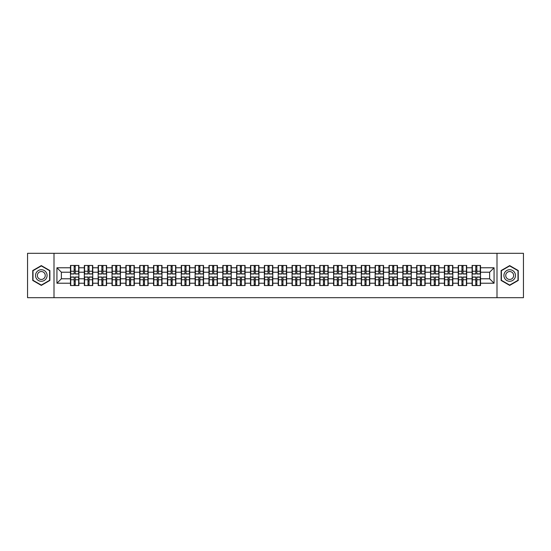 <?xml version="1.0" encoding="UTF-8"?>
<svg xmlns="http://www.w3.org/2000/svg" width="551" height="551" viewBox="0 0 551 551"><rect width="100%" height="100%" fill="white"/><g stroke="black" fill="none" stroke-linecap="round" stroke-linejoin="round"><path stroke-width="0.83" d="M496.995 297.692L523.45 297.692L523.45 253.308L496.995 253.308L496.995 297.692L54.005 297.692L54.005 253.308L27.55 253.308L27.55 297.692L54.005 297.692M496.995 253.308L54.005 253.308M489.625 278.785L489.625 272.215L480.527 272.215L480.527 278.785L489.625 278.785L494.068 283.221L494.068 267.779L480.527 267.779L480.527 265.472L472.097 265.472L472.097 272.215L466.676 272.215L466.676 278.785L472.097 278.785L472.097 272.215M494.068 283.221L480.527 283.221L480.527 285.528L472.097 285.528L472.097 283.221L466.676 283.221L466.676 285.528L458.246 285.528L458.246 283.221L452.832 283.221L452.832 285.528L444.395 285.528L444.395 283.221L438.982 283.221L438.982 285.528L430.545 285.528L430.545 283.221L425.131 283.221L425.131 285.528L416.701 285.528L416.701 283.221L411.28 283.221L411.28 285.528L402.85 285.528L402.85 283.221L397.436 283.221L397.436 285.528L388.999 285.528L388.999 283.221L383.586 283.221L383.586 285.528L375.148 285.528L375.148 283.221L369.735 283.221L369.735 285.528L361.304 285.528L361.304 283.221L355.884 283.221L355.884 285.528L347.454 285.528L347.454 283.221L342.04 283.221L342.04 285.528L333.603 285.528L333.603 283.221L328.189 283.221L328.189 285.528L319.752 285.528L319.752 283.221L314.339 283.221L314.339 285.528L305.908 285.528L305.908 283.221L300.488 283.221L300.488 285.528L292.058 285.528L292.058 283.221L286.644 283.221L286.644 285.528L278.207 285.528L278.207 283.221L272.793 283.221L272.793 285.528L264.356 285.528L264.356 283.221L258.942 283.221L258.942 285.528L250.512 285.528L250.512 283.221L245.092 283.221L245.092 285.528L236.661 285.528L236.661 283.221L231.248 283.221L231.248 285.528L222.811 285.528L222.811 283.221L217.397 283.221L217.397 285.528L208.96 285.528L208.96 283.221L203.546 283.221L203.546 285.528L195.116 285.528L195.116 283.221L189.696 283.221L189.696 285.528L181.265 285.528L181.265 283.221L175.852 283.221L175.852 285.528L167.414 285.528L167.414 283.221L162.001 283.221L162.001 285.528L153.564 285.528L153.564 283.221L148.15 283.221L148.15 285.528L139.72 285.528L139.72 283.221L134.299 283.221L134.299 285.528L125.869 285.528L125.869 283.221L120.455 283.221L120.455 285.528L112.018 285.528L112.018 283.221L106.605 283.221L106.605 285.528L98.168 285.528L98.168 283.221L92.754 283.221L92.754 285.528L84.324 285.528L84.324 283.221L78.903 283.221L78.903 285.528L70.473 285.528L70.473 283.221L56.932 283.221L56.932 267.779L70.473 267.779L70.473 272.215L61.375 272.215L61.375 278.785L70.473 278.785L70.473 272.215M472.097 267.779L466.676 267.779L466.676 265.472L458.246 265.472L458.246 267.779L452.832 267.779L452.832 265.472L444.395 265.472L444.395 267.779L438.982 267.779L438.982 265.472L430.545 265.472L430.545 267.779L425.131 267.779L425.131 265.472L416.701 265.472L416.701 267.779L411.28 267.779L411.28 265.472L402.85 265.472L402.85 267.779L397.436 267.779L397.436 265.472L388.999 265.472L388.999 267.779L383.586 267.779L383.586 265.472L375.148 265.472L375.148 267.779L369.735 267.779L369.735 265.472L361.304 265.472L361.304 267.779L355.884 267.779L355.884 265.472L347.454 265.472L347.454 267.779L342.04 267.779L342.04 265.472L333.603 265.472L333.603 267.779L328.189 267.779L328.189 265.472L319.752 265.472L319.752 267.779L314.339 267.779L314.339 265.472L305.908 265.472L305.908 267.779L300.488 267.779L300.488 265.472L292.058 265.472L292.058 267.779L286.644 267.779L286.644 265.472L278.207 265.472L278.207 267.779L272.793 267.779L272.793 265.472L264.356 265.472L264.356 267.779L258.942 267.779L258.942 265.472L250.512 265.472L250.512 267.779L245.092 267.779L245.092 265.472L236.661 265.472L236.661 267.779L231.248 267.779L231.248 265.472L222.811 265.472L222.811 267.779L217.397 267.779L217.397 265.472L208.96 265.472L208.96 267.779L203.546 267.779L203.546 265.472L195.116 265.472L195.116 267.779L189.696 267.779L189.696 265.472L181.265 265.472L181.265 267.779L175.852 267.779L175.852 265.472L167.414 265.472L167.414 267.779L162.001 267.779L162.001 265.472L153.564 265.472L153.564 267.779L148.15 267.779L148.15 265.472L139.72 265.472L139.72 267.779L134.299 267.779L134.299 265.472L125.869 265.472L125.869 267.779L120.455 267.779L120.455 265.472L112.018 265.472L112.018 267.779L106.605 267.779L106.605 265.472L98.168 265.472L98.168 267.779L92.754 267.779L92.754 265.472L84.324 265.472L84.324 267.779L78.903 267.779L78.903 265.472L70.473 265.472L70.473 267.779M472.097 278.785L472.097 283.221M466.676 278.785L466.676 283.221M466.676 267.779L466.676 272.215M452.832 278.785L458.246 278.785L458.246 272.215L452.832 272.215L452.832 283.221M458.246 278.785L458.246 283.221M458.246 267.779L458.246 272.215M452.832 267.779L452.832 272.215M438.982 278.785L444.395 278.785L444.395 272.215L438.982 272.215L438.982 283.221M444.395 278.785L444.395 283.221M444.395 267.779L444.395 272.215M438.982 267.779L438.982 272.215M425.131 278.785L430.545 278.785L430.545 272.215L425.131 272.215L425.131 283.221M430.545 278.785L430.545 283.221M430.545 267.779L430.545 272.215M425.131 267.779L425.131 272.215M411.28 278.785L416.701 278.785L416.701 272.215L411.28 272.215L411.28 283.221M416.701 278.785L416.701 283.221M416.701 267.779L416.701 272.215M411.28 267.779L411.28 272.215M397.436 278.785L402.85 278.785L402.85 272.215L397.436 272.215L397.436 283.221M402.85 278.785L402.85 283.221M402.85 267.779L402.85 272.215M397.436 267.779L397.436 272.215M383.586 278.785L388.999 278.785L388.999 272.215L383.586 272.215L383.586 283.221M388.999 278.785L388.999 283.221M388.999 267.779L388.999 272.215M383.586 267.779L383.586 272.215M369.735 278.785L375.148 278.785L375.148 272.215L369.735 272.215L369.735 283.221M375.148 278.785L375.148 283.221M375.148 267.779L375.148 272.215M369.735 267.779L369.735 272.215M355.884 278.785L361.304 278.785L361.304 272.215L355.884 272.215L355.884 283.221M361.304 278.785L361.304 283.221M361.304 267.779L361.304 272.215M355.884 267.779L355.884 272.215M342.04 278.785L347.454 278.785L347.454 272.215L342.04 272.215L342.04 283.221M347.454 278.785L347.454 283.221M347.454 267.779L347.454 272.215M342.04 267.779L342.04 272.215M328.189 278.785L333.603 278.785L333.603 272.215L328.189 272.215L328.189 283.221M333.603 278.785L333.603 283.221M333.603 267.779L333.603 272.215M328.189 267.779L328.189 272.215M314.339 278.785L319.752 278.785L319.752 272.215L314.339 272.215L314.339 283.221M319.752 278.785L319.752 283.221M319.752 267.779L319.752 272.215M314.339 267.779L314.339 272.215M300.488 278.785L305.908 278.785L305.908 272.215L300.488 272.215L300.488 283.221M305.908 278.785L305.908 283.221M305.908 267.779L305.908 272.215M300.488 267.779L300.488 272.215M286.644 278.785L292.058 278.785L292.058 272.215L286.644 272.215L286.644 283.221M292.058 278.785L292.058 283.221M292.058 267.779L292.058 272.215M286.644 267.779L286.644 272.215M272.793 278.785L278.207 278.785L278.207 272.215L272.793 272.215L272.793 283.221M278.207 278.785L278.207 283.221M278.207 267.779L278.207 272.215M272.793 267.779L272.793 272.215M258.942 278.785L264.356 278.785L264.356 272.215L258.942 272.215L258.942 283.221M264.356 278.785L264.356 283.221M264.356 267.779L264.356 272.215M258.942 267.779L258.942 272.215M245.092 278.785L250.512 278.785L250.512 272.215L245.092 272.215L245.092 283.221M250.512 278.785L250.512 283.221M250.512 267.779L250.512 272.215M245.092 267.779L245.092 272.215M231.248 278.785L236.661 278.785L236.661 272.215L231.248 272.215L231.248 283.221M236.661 278.785L236.661 283.221M236.661 267.779L236.661 272.215M231.248 267.779L231.248 272.215M217.397 278.785L222.811 278.785L222.811 272.215L217.397 272.215L217.397 283.221M222.811 278.785L222.811 283.221M222.811 267.779L222.811 272.215M217.397 267.779L217.397 272.215M203.546 278.785L208.96 278.785L208.96 272.215L203.546 272.215L203.546 283.221M208.96 278.785L208.96 283.221M208.96 267.779L208.96 272.215M203.546 267.779L203.546 272.215M189.696 278.785L195.116 278.785L195.116 272.215L189.696 272.215L189.696 283.221M195.116 278.785L195.116 283.221M195.116 267.779L195.116 272.215M189.696 267.779L189.696 272.215M175.852 278.785L181.265 278.785L181.265 272.215L175.852 272.215L175.852 283.221M181.265 278.785L181.265 283.221M181.265 267.779L181.265 272.215M175.852 267.779L175.852 272.215M162.001 278.785L167.414 278.785L167.414 272.215L162.001 272.215L162.001 283.221M167.414 278.785L167.414 283.221M167.414 267.779L167.414 272.215M162.001 267.779L162.001 272.215M148.15 278.785L153.564 278.785L153.564 272.215L148.15 272.215L148.15 283.221M153.564 278.785L153.564 283.221M153.564 267.779L153.564 272.215M148.15 267.779L148.15 272.215M134.299 278.785L139.72 278.785L139.72 272.215L134.299 272.215L134.299 283.221M139.72 278.785L139.72 283.221M139.72 267.779L139.72 272.215M134.299 267.779L134.299 272.215M120.455 278.785L125.869 278.785L125.869 272.215L120.455 272.215L120.455 283.221M125.869 278.785L125.869 283.221M125.869 267.779L125.869 272.215M120.455 267.779L120.455 272.215M106.605 278.785L112.018 278.785L112.018 272.215L106.605 272.215L106.605 283.221M112.018 278.785L112.018 283.221M112.018 267.779L112.018 272.215M106.605 267.779L106.605 272.215M92.754 278.785L98.168 278.785L98.168 272.215L92.754 272.215L92.754 283.221M98.168 278.785L98.168 283.221M98.168 267.779L98.168 272.215M92.754 267.779L92.754 272.215M78.903 278.785L84.324 278.785L84.324 272.215L78.903 272.215L78.903 283.221M84.324 278.785L84.324 283.221M84.324 267.779L84.324 272.215M78.903 267.779L78.903 272.215M70.473 278.785L70.473 283.221M61.375 278.785L56.932 283.221M56.932 267.779L61.375 272.215M480.527 278.785L480.527 283.221M480.527 267.779L480.527 272.215M494.068 267.779L489.625 272.215M41.311 265.61L32.743 270.555L32.743 280.445L41.311 285.39L49.879 280.445L49.879 270.555L41.311 265.61M501.121 280.445L509.689 285.39L518.257 280.445L518.257 270.555L509.689 265.61L501.121 270.555L501.121 280.445M78.641 265.472L78.641 273.992L75.225 273.992L75.225 265.472M74.158 265.472L74.158 273.992L70.742 273.992L70.742 265.472M74.158 266.622L75.225 266.622M75.225 269.907L74.158 269.907M70.742 285.528L70.742 277.008L74.158 277.008L74.158 285.528M75.225 285.528L75.225 277.008L78.641 277.008L78.641 285.528M75.225 284.378L74.158 284.378M74.158 281.093L75.225 281.093M41.311 269.728A5.772 5.772 0 0 0 35.539 275.5A5.772 5.772 0 0 0 41.311 281.272A5.772 5.772 0 0 0 47.083 275.5A5.772 5.772 0 0 0 41.311 269.728M41.311 271.547A3.953 3.953 0 0 0 37.358 275.5A3.953 3.953 0 0 0 41.311 279.453A3.953 3.953 0 0 0 45.258 275.5A3.953 3.953 0 0 0 41.311 271.547M49.611 280.294L41.311 285.087L33.012 280.294L33.012 270.706L41.311 265.913L49.611 270.706L49.611 280.294M514.689 272.614A5.772 5.772 0 0 0 506.803 270.5A5.772 5.772 0 0 0 504.695 278.386A5.772 5.772 0 0 0 512.575 280.5A5.772 5.772 0 0 0 514.689 272.614M513.112 273.523A3.953 3.953 0 0 0 507.712 272.077A3.953 3.953 0 0 0 506.266 277.477A3.953 3.953 0 0 0 511.665 278.923A3.953 3.953 0 0 0 513.112 273.523M509.689 285.087L501.389 280.294L501.389 270.706L509.689 265.913L517.988 270.706L517.988 280.294L509.689 285.087M92.492 265.472L92.492 273.992L89.069 273.992L89.069 265.472M88.008 265.472L88.008 273.992L84.585 273.992L84.585 265.472M88.008 266.622L89.069 266.622M89.069 269.907L88.008 269.907M106.336 265.472L106.336 273.992L102.92 273.992L102.92 265.472M101.852 265.472L101.852 273.992L98.436 273.992L98.436 265.472M101.852 266.622L102.92 266.622M102.92 269.907L101.852 269.907M120.187 265.472L120.187 273.992L116.771 273.992L116.771 265.472M115.703 265.472L115.703 273.992L112.287 273.992L112.287 265.472M115.703 266.622L116.771 266.622M116.771 269.907L115.703 269.907M134.038 265.472L134.038 273.992L130.621 273.992L130.621 265.472M129.554 265.472L129.554 273.992L126.138 273.992L126.138 265.472M129.554 266.622L130.621 266.622M130.621 269.907L129.554 269.907M147.888 265.472L147.888 273.992L144.465 273.992L144.465 265.472M143.405 265.472L143.405 273.992L139.982 273.992L139.982 265.472M143.405 266.622L144.465 266.622M144.465 269.907L143.405 269.907M84.585 285.528L84.585 277.008L88.008 277.008L88.008 285.528M89.069 285.528L89.069 277.008L92.492 277.008L92.492 285.528M89.069 284.378L88.008 284.378M88.008 281.093L89.069 281.093M98.436 285.528L98.436 277.008L101.852 277.008L101.852 285.528M102.92 285.528L102.92 277.008L106.336 277.008L106.336 285.528M102.92 284.378L101.852 284.378M101.852 281.093L102.92 281.093M112.287 285.528L112.287 277.008L115.703 277.008L115.703 285.528M116.771 285.528L116.771 277.008L120.187 277.008L120.187 285.528M116.771 284.378L115.703 284.378M115.703 281.093L116.771 281.093M126.138 285.528L126.138 277.008L129.554 277.008L129.554 285.528M130.621 285.528L130.621 277.008L134.038 277.008L134.038 285.528M130.621 284.378L129.554 284.378M129.554 281.093L130.621 281.093M139.982 285.528L139.982 277.008L143.405 277.008L143.405 285.528M144.465 285.528L144.465 277.008L147.888 277.008L147.888 285.528M144.465 284.378L143.405 284.378M143.405 281.093L144.465 281.093M161.732 265.472L161.732 273.992L158.316 273.992L158.316 265.472M157.249 265.472L157.249 273.992L153.832 273.992L153.832 265.472M157.249 266.622L158.316 266.622M158.316 269.907L157.249 269.907M153.832 285.528L153.832 277.008L157.249 277.008L157.249 285.528M158.316 285.528L158.316 277.008L161.732 277.008L161.732 285.528M158.316 284.378L157.249 284.378M157.249 281.093L158.316 281.093M175.583 265.472L175.583 273.992L172.167 273.992L172.167 265.472M171.099 265.472L171.099 273.992L167.683 273.992L167.683 265.472M171.099 266.622L172.167 266.622M172.167 269.907L171.099 269.907M167.683 285.528L167.683 277.008L171.099 277.008L171.099 285.528M172.167 285.528L172.167 277.008L175.583 277.008L175.583 285.528M172.167 284.378L171.099 284.378M171.099 281.093L172.167 281.093M189.434 265.472L189.434 273.992L186.018 273.992L186.018 265.472M184.95 265.472L184.95 273.992L181.534 273.992L181.534 265.472M184.95 266.622L186.018 266.622M186.018 269.907L184.95 269.907M181.534 285.528L181.534 277.008L184.95 277.008L184.95 285.528M186.018 285.528L186.018 277.008L189.434 277.008L189.434 285.528M186.018 284.378L184.95 284.378M184.95 281.093L186.018 281.093M203.285 265.472L203.285 273.992L199.861 273.992L199.861 265.472M198.801 265.472L198.801 273.992L195.378 273.992L195.378 265.472M198.801 266.622L199.861 266.622M199.861 269.907L198.801 269.907M195.378 285.528L195.378 277.008L198.801 277.008L198.801 285.528M199.861 285.528L199.861 277.008L203.285 277.008L203.285 285.528M199.861 284.378L198.801 284.378M198.801 281.093L199.861 281.093M217.128 265.472L217.128 273.992L213.712 273.992L213.712 265.472M212.645 265.472L212.645 273.992L209.228 273.992L209.228 265.472M212.645 266.622L213.712 266.622M213.712 269.907L212.645 269.907M209.228 285.528L209.228 277.008L212.645 277.008L212.645 285.528M213.712 285.528L213.712 277.008L217.128 277.008L217.128 285.528M213.712 284.378L212.645 284.378M212.645 281.093L213.712 281.093M230.979 265.472L230.979 273.992L227.563 273.992L227.563 265.472M226.495 265.472L226.495 273.992L223.079 273.992L223.079 265.472M226.495 266.622L227.563 266.622M227.563 269.907L226.495 269.907M223.079 285.528L223.079 277.008L226.495 277.008L226.495 285.528M227.563 285.528L227.563 277.008L230.979 277.008L230.979 285.528M227.563 284.378L226.495 284.378M226.495 281.093L227.563 281.093M244.83 265.472L244.83 273.992L241.407 273.992L241.407 265.472M240.346 265.472L240.346 273.992L236.93 273.992L236.93 265.472M240.346 266.622L241.407 266.622M241.407 269.907L240.346 269.907M236.93 285.528L236.93 277.008L240.346 277.008L240.346 285.528M241.407 285.528L241.407 277.008L244.83 277.008L244.83 285.528M241.407 284.378L240.346 284.378M240.346 281.093L241.407 281.093M258.674 265.472L258.674 273.992L255.258 273.992L255.258 265.472M254.197 265.472L254.197 273.992L250.774 273.992L250.774 265.472M254.197 266.622L255.258 266.622M255.258 269.907L254.197 269.907M250.774 285.528L250.774 277.008L254.197 277.008L254.197 285.528M255.258 285.528L255.258 277.008L258.674 277.008L258.674 285.528M255.258 284.378L254.197 284.378M254.197 281.093L255.258 281.093M272.525 265.472L272.525 273.992L269.108 273.992L269.108 265.472M268.041 265.472L268.041 273.992L264.625 273.992L264.625 265.472M268.041 266.622L269.108 266.622M269.108 269.907L268.041 269.907M264.625 285.528L264.625 277.008L268.041 277.008L268.041 285.528M269.108 285.528L269.108 277.008L272.525 277.008L272.525 285.528M269.108 284.378L268.041 284.378M268.041 281.093L269.108 281.093M286.375 265.472L286.375 273.992L282.959 273.992L282.959 265.472M281.892 265.472L281.892 273.992L278.475 273.992L278.475 265.472M281.892 266.622L282.959 266.622M282.959 269.907L281.892 269.907M278.475 285.528L278.475 277.008L281.892 277.008L281.892 285.528M282.959 285.528L282.959 277.008L286.375 277.008L286.375 285.528M282.959 284.378L281.892 284.378M281.892 281.093L282.959 281.093M300.226 265.472L300.226 273.992L296.803 273.992L296.803 265.472M295.742 265.472L295.742 273.992L292.326 273.992L292.326 265.472M295.742 266.622L296.803 266.622M296.803 269.907L295.742 269.907M292.326 285.528L292.326 277.008L295.742 277.008L295.742 285.528M296.803 285.528L296.803 277.008L300.226 277.008L300.226 285.528M296.803 284.378L295.742 284.378M295.742 281.093L296.803 281.093M314.07 265.472L314.07 273.992L310.654 273.992L310.654 265.472M309.593 265.472L309.593 273.992L306.17 273.992L306.17 265.472M309.593 266.622L310.654 266.622M310.654 269.907L309.593 269.907M306.17 285.528L306.17 277.008L309.593 277.008L309.593 285.528M310.654 285.528L310.654 277.008L314.07 277.008L314.07 285.528M310.654 284.378L309.593 284.378M309.593 281.093L310.654 281.093M327.921 265.472L327.921 273.992L324.505 273.992L324.505 265.472M323.437 265.472L323.437 273.992L320.021 273.992L320.021 265.472M323.437 266.622L324.505 266.622M324.505 269.907L323.437 269.907M320.021 285.528L320.021 277.008L323.437 277.008L323.437 285.528M324.505 285.528L324.505 277.008L327.921 277.008L327.921 285.528M324.505 284.378L323.437 284.378M323.437 281.093L324.505 281.093M341.772 265.472L341.772 273.992L338.355 273.992L338.355 265.472M337.288 265.472L337.288 273.992L333.872 273.992L333.872 265.472M337.288 266.622L338.355 266.622M338.355 269.907L337.288 269.907M333.872 285.528L333.872 277.008L337.288 277.008L337.288 285.528M338.355 285.528L338.355 277.008L341.772 277.008L341.772 285.528M338.355 284.378L337.288 284.378M337.288 281.093L338.355 281.093M355.622 265.472L355.622 273.992L352.199 273.992L352.199 265.472M351.139 265.472L351.139 273.992L347.715 273.992L347.715 265.472M351.139 266.622L352.199 266.622M352.199 269.907L351.139 269.907M347.715 285.528L347.715 277.008L351.139 277.008L351.139 285.528M352.199 285.528L352.199 277.008L355.622 277.008L355.622 285.528M352.199 284.378L351.139 284.378M351.139 281.093L352.199 281.093M369.466 265.472L369.466 273.992L366.05 273.992L366.05 265.472M364.982 265.472L364.982 273.992L361.566 273.992L361.566 265.472M364.982 266.622L366.05 266.622M366.05 269.907L364.982 269.907M361.566 285.528L361.566 277.008L364.982 277.008L364.982 285.528M366.05 285.528L366.05 277.008L369.466 277.008L369.466 285.528M366.05 284.378L364.982 284.378M364.982 281.093L366.05 281.093M383.317 265.472L383.317 273.992L379.901 273.992L379.901 265.472M378.833 265.472L378.833 273.992L375.417 273.992L375.417 265.472M378.833 266.622L379.901 266.622M379.901 269.907L378.833 269.907M375.417 285.528L375.417 277.008L378.833 277.008L378.833 285.528M379.901 285.528L379.901 277.008L383.317 277.008L383.317 285.528M379.901 284.378L378.833 284.378M378.833 281.093L379.901 281.093M397.168 265.472L397.168 273.992L393.751 273.992L393.751 265.472M392.684 265.472L392.684 273.992L389.268 273.992L389.268 265.472M392.684 266.622L393.751 266.622M393.751 269.907L392.684 269.907M389.268 285.528L389.268 277.008L392.684 277.008L392.684 285.528M393.751 285.528L393.751 277.008L397.168 277.008L397.168 285.528M393.751 284.378L392.684 284.378M392.684 281.093L393.751 281.093M411.018 265.472L411.018 273.992L407.595 273.992L407.595 265.472M406.535 265.472L406.535 273.992L403.112 273.992L403.112 265.472M406.535 266.622L407.595 266.622M407.595 269.907L406.535 269.907M403.112 285.528L403.112 277.008L406.535 277.008L406.535 285.528M407.595 285.528L407.595 277.008L411.018 277.008L411.018 285.528M407.595 284.378L406.535 284.378M406.535 281.093L407.595 281.093M424.862 265.472L424.862 273.992L421.446 273.992L421.446 265.472M420.379 265.472L420.379 273.992L416.962 273.992L416.962 265.472M420.379 266.622L421.446 266.622M421.446 269.907L420.379 269.907M416.962 285.528L416.962 277.008L420.379 277.008L420.379 285.528M421.446 285.528L421.446 277.008L424.862 277.008L424.862 285.528M421.446 284.378L420.379 284.378M420.379 281.093L421.446 281.093M438.713 265.472L438.713 273.992L435.297 273.992L435.297 265.472M434.229 265.472L434.229 273.992L430.813 273.992L430.813 265.472M434.229 266.622L435.297 266.622M435.297 269.907L434.229 269.907M430.813 285.528L430.813 277.008L434.229 277.008L434.229 285.528M435.297 285.528L435.297 277.008L438.713 277.008L438.713 285.528M435.297 284.378L434.229 284.378M434.229 281.093L435.297 281.093M452.564 265.472L452.564 273.992L449.148 273.992L449.148 265.472M448.08 265.472L448.08 273.992L444.664 273.992L444.664 265.472M448.08 266.622L449.148 266.622M449.148 269.907L448.08 269.907M444.664 285.528L444.664 277.008L448.08 277.008L448.08 285.528M449.148 285.528L449.148 277.008L452.564 277.008L452.564 285.528M449.148 284.378L448.08 284.378M448.08 281.093L449.148 281.093M466.415 265.472L466.415 273.992L462.992 273.992L462.992 265.472M461.931 265.472L461.931 273.992L458.508 273.992L458.508 265.472M461.931 266.622L462.992 266.622M462.992 269.907L461.931 269.907M458.508 285.528L458.508 277.008L461.931 277.008L461.931 285.528M462.992 285.528L462.992 277.008L466.415 277.008L466.415 285.528M462.992 284.378L461.931 284.378M461.931 281.093L462.992 281.093M480.258 265.472L480.258 273.992L476.842 273.992L476.842 265.472M475.775 265.472L475.775 273.992L472.359 273.992L472.359 265.472M475.775 266.622L476.842 266.622M476.842 269.907L475.775 269.907M472.359 285.528L472.359 277.008L475.775 277.008L475.775 285.528M476.842 285.528L476.842 277.008L480.258 277.008L480.258 285.528M476.842 284.378L475.775 284.378M475.775 281.093L476.842 281.093M74.158 271.25L70.742 271.25M74.158 273.875L70.742 273.875M78.641 271.25L75.225 271.25M78.641 273.875L75.225 273.875M75.225 279.75L78.641 279.75M75.225 277.125L78.641 277.125M70.742 279.75L74.158 279.75M70.742 277.125L74.158 277.125M88.008 271.25L84.585 271.25M88.008 273.875L84.585 273.875M92.492 271.25L89.069 271.25M92.492 273.875L89.069 273.875M101.852 271.25L98.436 271.25M101.852 273.875L98.436 273.875M106.336 271.25L102.92 271.25M106.336 273.875L102.92 273.875M115.703 271.25L112.287 271.25M115.703 273.875L112.287 273.875M120.187 271.25L116.771 271.25M120.187 273.875L116.771 273.875M129.554 271.25L126.138 271.25M129.554 273.875L126.138 273.875M134.038 271.25L130.621 271.25M134.038 273.875L130.621 273.875M143.405 271.25L139.982 271.25M143.405 273.875L139.982 273.875M147.888 271.25L144.465 271.25M147.888 273.875L144.465 273.875M89.069 279.75L92.492 279.75M89.069 277.125L92.492 277.125M84.585 279.75L88.008 279.75M84.585 277.125L88.008 277.125M102.92 279.75L106.336 279.75M102.92 277.125L106.336 277.125M98.436 279.75L101.852 279.75M98.436 277.125L101.852 277.125M116.771 279.75L120.187 279.75M116.771 277.125L120.187 277.125M112.287 279.75L115.703 279.75M112.287 277.125L115.703 277.125M130.621 279.75L134.038 279.75M130.621 277.125L134.038 277.125M126.138 279.75L129.554 279.75M126.138 277.125L129.554 277.125M144.465 279.75L147.888 279.75M144.465 277.125L147.888 277.125M139.982 279.75L143.405 279.75M139.982 277.125L143.405 277.125M157.249 271.25L153.832 271.25M157.249 273.875L153.832 273.875M161.732 271.25L158.316 271.25M161.732 273.875L158.316 273.875M158.316 279.75L161.732 279.75M158.316 277.125L161.732 277.125M153.832 279.75L157.249 279.75M153.832 277.125L157.249 277.125M171.099 271.25L167.683 271.25M171.099 273.875L167.683 273.875M175.583 271.25L172.167 271.25M175.583 273.875L172.167 273.875M172.167 279.75L175.583 279.75M172.167 277.125L175.583 277.125M167.683 279.75L171.099 279.75M167.683 277.125L171.099 277.125M184.95 271.25L181.534 271.25M184.95 273.875L181.534 273.875M189.434 271.25L186.018 271.25M189.434 273.875L186.018 273.875M186.018 279.75L189.434 279.75M186.018 277.125L189.434 277.125M181.534 279.75L184.95 279.75M181.534 277.125L184.95 277.125M198.801 271.25L195.378 271.25M198.801 273.875L195.378 273.875M203.285 271.25L199.861 271.25M203.285 273.875L199.861 273.875M199.861 279.75L203.285 279.75M199.861 277.125L203.285 277.125M195.378 279.75L198.801 279.75M195.378 277.125L198.801 277.125M212.645 271.25L209.228 271.25M212.645 273.875L209.228 273.875M217.128 271.25L213.712 271.25M217.128 273.875L213.712 273.875M213.712 279.75L217.128 279.75M213.712 277.125L217.128 277.125M209.228 279.75L212.645 279.75M209.228 277.125L212.645 277.125M226.495 271.25L223.079 271.25M226.495 273.875L223.079 273.875M230.979 271.25L227.563 271.25M230.979 273.875L227.563 273.875M227.563 279.75L230.979 279.75M227.563 277.125L230.979 277.125M223.079 279.75L226.495 279.75M223.079 277.125L226.495 277.125M240.346 271.25L236.93 271.25M240.346 273.875L236.93 273.875M244.83 271.25L241.407 271.25M244.83 273.875L241.407 273.875M241.407 279.75L244.83 279.75M241.407 277.125L244.83 277.125M236.93 279.75L240.346 279.75M236.93 277.125L240.346 277.125M254.197 271.25L250.774 271.25M254.197 273.875L250.774 273.875M258.674 271.25L255.258 271.25M258.674 273.875L255.258 273.875M255.258 279.75L258.674 279.75M255.258 277.125L258.674 277.125M250.774 279.75L254.197 279.75M250.774 277.125L254.197 277.125M268.041 271.25L264.625 271.25M268.041 273.875L264.625 273.875M272.525 271.25L269.108 271.25M272.525 273.875L269.108 273.875M269.108 279.75L272.525 279.75M269.108 277.125L272.525 277.125M264.625 279.75L268.041 279.75M264.625 277.125L268.041 277.125M281.892 271.25L278.475 271.25M281.892 273.875L278.475 273.875M286.375 271.25L282.959 271.25M286.375 273.875L282.959 273.875M282.959 279.75L286.375 279.75M282.959 277.125L286.375 277.125M278.475 279.75L281.892 279.75M278.475 277.125L281.892 277.125M295.742 271.25L292.326 271.25M295.742 273.875L292.326 273.875M300.226 271.25L296.803 271.25M300.226 273.875L296.803 273.875M296.803 279.75L300.226 279.75M296.803 277.125L300.226 277.125M292.326 279.75L295.742 279.75M292.326 277.125L295.742 277.125M309.593 271.25L306.17 271.25M309.593 273.875L306.17 273.875M314.07 271.25L310.654 271.25M314.07 273.875L310.654 273.875M310.654 279.75L314.07 279.75M310.654 277.125L314.07 277.125M306.17 279.75L309.593 279.75M306.17 277.125L309.593 277.125M323.437 271.25L320.021 271.25M323.437 273.875L320.021 273.875M327.921 271.25L324.505 271.25M327.921 273.875L324.505 273.875M324.505 279.75L327.921 279.75M324.505 277.125L327.921 277.125M320.021 279.75L323.437 279.75M320.021 277.125L323.437 277.125M337.288 271.25L333.872 271.25M337.288 273.875L333.872 273.875M341.772 271.25L338.355 271.25M341.772 273.875L338.355 273.875M338.355 279.75L341.772 279.75M338.355 277.125L341.772 277.125M333.872 279.75L337.288 279.75M333.872 277.125L337.288 277.125M351.139 271.25L347.715 271.25M351.139 273.875L347.715 273.875M355.622 271.25L352.199 271.25M355.622 273.875L352.199 273.875M352.199 279.75L355.622 279.75M352.199 277.125L355.622 277.125M347.715 279.75L351.139 279.75M347.715 277.125L351.139 277.125M364.982 271.25L361.566 271.25M364.982 273.875L361.566 273.875M369.466 271.25L366.05 271.25M369.466 273.875L366.05 273.875M366.05 279.75L369.466 279.75M366.05 277.125L369.466 277.125M361.566 279.75L364.982 279.75M361.566 277.125L364.982 277.125M378.833 271.25L375.417 271.25M378.833 273.875L375.417 273.875M383.317 271.25L379.901 271.25M383.317 273.875L379.901 273.875M379.901 279.75L383.317 279.75M379.901 277.125L383.317 277.125M375.417 279.75L378.833 279.75M375.417 277.125L378.833 277.125M392.684 271.25L389.268 271.25M392.684 273.875L389.268 273.875M397.168 271.25L393.751 271.25M397.168 273.875L393.751 273.875M393.751 279.75L397.168 279.75M393.751 277.125L397.168 277.125M389.268 279.75L392.684 279.75M389.268 277.125L392.684 277.125M406.535 271.25L403.112 271.25M406.535 273.875L403.112 273.875M411.018 271.25L407.595 271.25M411.018 273.875L407.595 273.875M407.595 279.75L411.018 279.75M407.595 277.125L411.018 277.125M403.112 279.75L406.535 279.75M403.112 277.125L406.535 277.125M420.379 271.25L416.962 271.25M420.379 273.875L416.962 273.875M424.862 271.25L421.446 271.25M424.862 273.875L421.446 273.875M421.446 279.75L424.862 279.75M421.446 277.125L424.862 277.125M416.962 279.75L420.379 279.75M416.962 277.125L420.379 277.125M434.229 271.25L430.813 271.25M434.229 273.875L430.813 273.875M438.713 271.25L435.297 271.25M438.713 273.875L435.297 273.875M435.297 279.75L438.713 279.75M435.297 277.125L438.713 277.125M430.813 279.75L434.229 279.75M430.813 277.125L434.229 277.125M448.08 271.25L444.664 271.25M448.08 273.875L444.664 273.875M452.564 271.25L449.148 271.25M452.564 273.875L449.148 273.875M449.148 279.75L452.564 279.75M449.148 277.125L452.564 277.125M444.664 279.75L448.08 279.75M444.664 277.125L448.08 277.125M461.931 271.25L458.508 271.25M461.931 273.875L458.508 273.875M466.415 271.25L462.992 271.25M466.415 273.875L462.992 273.875M462.992 279.75L466.415 279.75M462.992 277.125L466.415 277.125M458.508 279.75L461.931 279.75M458.508 277.125L461.931 277.125M475.775 271.25L472.359 271.25M475.775 273.875L472.359 273.875M480.258 271.25L476.842 271.25M480.258 273.875L476.842 273.875M476.842 279.75L480.258 279.75M476.842 277.125L480.258 277.125M472.359 279.75L475.775 279.75M472.359 277.125L475.775 277.125"/></g></svg>
